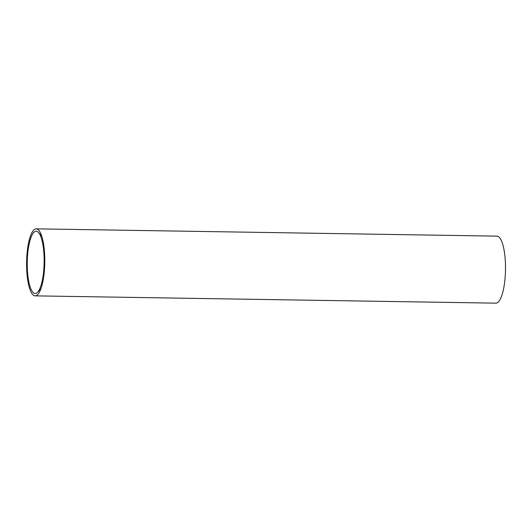 <?xml version="1.0" encoding="UTF-8"?>
<svg xmlns="http://www.w3.org/2000/svg" width="532" height="532" viewBox="0 0 532 532"><rect width="100%" height="100%" fill="white"/><g stroke="black" fill="none" stroke-linecap="round" stroke-linejoin="round"><path stroke-width="0.8" d="M35.165 295.865L495.877 303.154A33.509 9.091 -89.1 0 0 505.4 262.602A33.509 9.091 -89.1 0 0 496.935 236.135L36.223 228.846A33.509 9.091 -89.1 0 0 26.6 262.216A33.509 9.091 -89.1 0 0 35.165 295.865A33.509 9.091 -89.1 0 0 44.688 255.32A33.509 9.091 -89.1 0 0 36.223 228.846M37.021 292.78A31.115 8.445 -89.1 0 0 37.599 292.248A31.115 8.445 -89.1 0 0 44.136 262.489A31.115 8.445 -89.1 0 0 38.543 232.544A31.115 8.445 -89.1 0 0 27.272 261.139A31.115 8.445 -89.1 0 0 37.021 292.78M41.729 236.102L38.543 232.544M40.891 288.79L37.599 292.248"/></g></svg>
